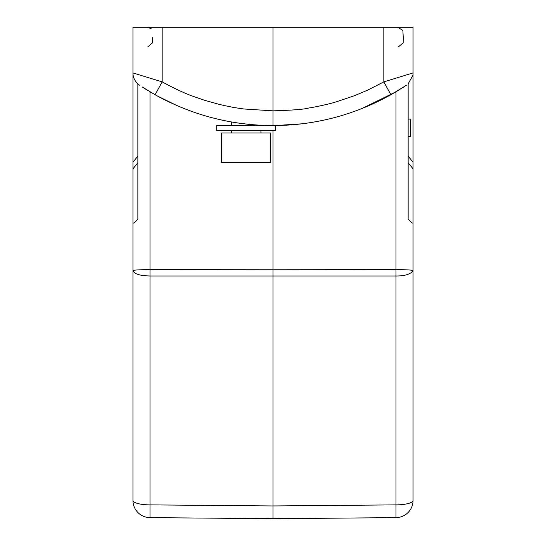 <?xml version="1.0" encoding="UTF-8"?>
<svg xmlns="http://www.w3.org/2000/svg" width="546" height="546" viewBox="0 0 546 546"><rect width="100%" height="100%" fill="white"/><g stroke="black" fill="none" stroke-linecap="round" stroke-linejoin="round"><path stroke-width="0.82" d="M273 130.494L273 269.765L150 269.622L150 275.983C139.906 275.771 134.22 273.976 132.951 270.598L132.951 27.3L162.176 27.3L162.176 81.88L155.084 94.731L154.061 94.151M149.536 91.516L150 91.796L150 269.622C139.633 269.683 133.954 270.011 132.951 270.598L132.951 500.429A17.199 17.199 0 0 0 150 517.628A17.199 17.199 0 0 1 132.951 500.429A17.199 4.45 -0 0 0 150 504.879L150 517.628L273 518.7L396 517.628A17.199 17.199 0 0 0 413.049 500.429L413.049 270.598C410.544 274.256 404.859 276.051 396 275.983L396 269.622L273 269.765L273 518.7L202.197 518.079L273 518.7L273 513.786L273 518.7L343.803 518.079M132.951 470.945L132.951 460.019L132.951 470.945M132.951 273.901L132.951 460.019M378.651 27.3L413.049 27.3L413.049 270.598C412.059 270.011 406.374 269.683 396 269.622L396 91.796L361.862 108.572M413.049 273.901L413.049 325.116M413.049 324.911L413.049 460.019M151.501 92.677L151.03 92.404M147.522 90.302L143.673 87.899M142.137 86.916L155.084 94.731C191.755 115.097 231.054 125.382 273 125.58L273 110.838L244.13 109.002C235.708 107.821 232.576 107.439 219.526 104.45L204.702 100.321L193.502 96.458C184.869 93.414 174.427 88.554 162.176 81.88L132.951 72.925C132.951 77.061 134.589 80.726 137.865 83.913L139.503 85.183M389.4 95.57L388.95 95.823M403.863 86.916L402.334 87.899M398.478 90.302L394.97 92.404M392.983 93.557L391.939 94.151M413.049 500.429A17.199 17.199 0 0 1 396 517.628L396 275.983L150 275.983L150 504.879L273 505.951L396 504.879A17.199 4.45 0 0 0 413.049 500.429M132.951 222.406C132.999 224.003 134.637 222.85 137.865 218.946L137.865 83.913M268.639 125.539L273 125.58C314.94 125.382 354.245 115.104 390.909 94.731L383.824 81.88L383.824 27.3L162.176 27.3M413.049 72.925L383.824 81.88L367.635 90.138L354.443 95.714L336.513 101.768C327.907 104.491 312.783 107.466 308.722 108.026C304.368 109.316 292.458 110.258 273 110.838L273 27.3L167.349 27.3M390.916 94.731L406.477 85.196M412.824 75.409L408.135 83.913L408.135 218.946C411.363 222.836 413.001 223.99 413.049 222.406L413.049 222.406M406.497 85.183L396 91.796M302.286 123.785L275 125.573M267.008 125.505L260.933 125.58M176.802 105.521L157.316 95.966M151.413 92.622L150 91.796M263.486 125.389L267.902 125.525M270.925 125.566L263.841 125.403M274.979 125.573L276.89 125.553M252.866 124.727L245.973 124.058M231.449 125.58L231.449 121.956A240.786 240.786 0 0 1 213.882 118.209L213.943 118.209M408.135 119.103L410.592 119.103L410.592 136.302L408.135 136.302M246.191 125.58L275.675 125.58L275.675 130.494L216.707 130.494L216.707 125.58L246.191 125.58M246.191 132.951L270.761 132.951L270.761 162.435L221.621 162.435L221.621 132.951L246.191 132.951M150 517.628A17.199 17.199 0 0 1 132.951 500.429M132.951 168.823L137.865 162.769M132.951 162.182L137.865 156.129M408.135 156.129L413.049 162.182M408.135 162.769L413.049 168.823M152.607 37.128L152.552 42.786L147.734 46.956M151.146 28.72L147.693 27.3M398.273 46.956L398.621 46.949M397.829 27.327L402.88 30.426L403.221 37.06M398.307 46.956L403.153 42.868L403.221 37.128M260.933 132.951L260.933 130.494M231.449 132.951L231.449 130.494"/></g></svg>
